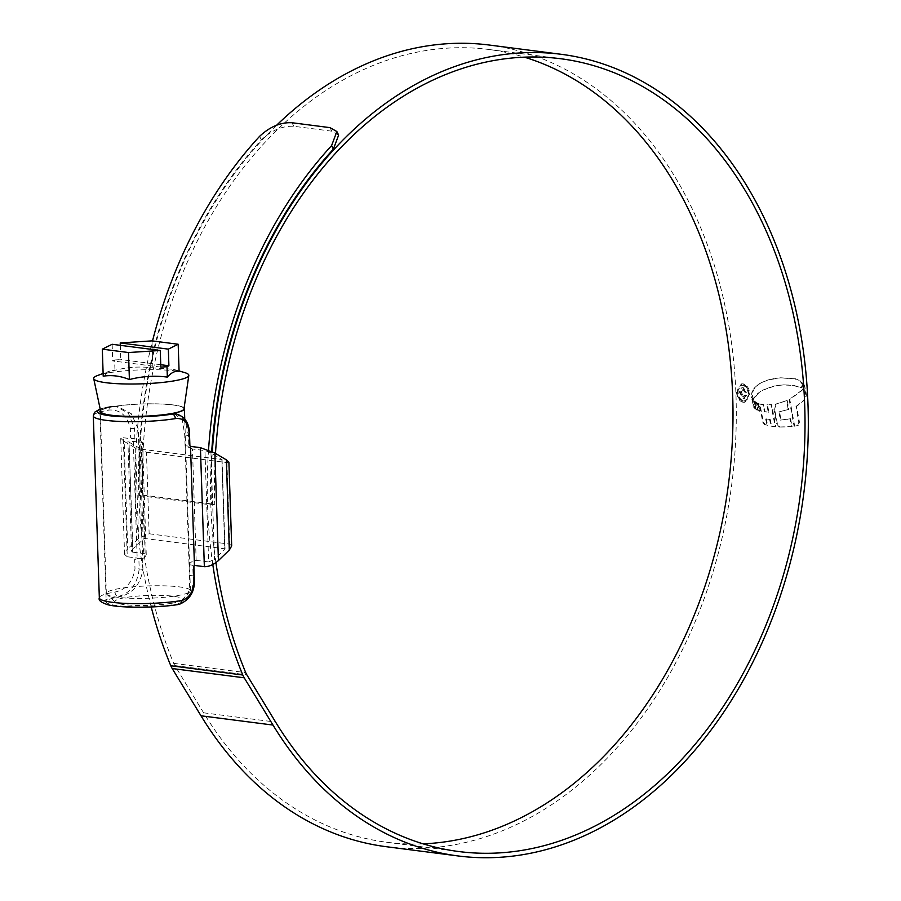 <?xml version="1.0" encoding="UTF-8"?>
<svg xmlns="http://www.w3.org/2000/svg" width="901" height="901" viewBox="0 0 901 901"><rect width="100%" height="100%" fill="white"/><g stroke="black" fill="none" stroke-linecap="round" stroke-linejoin="round"><path stroke-width="0.68" stroke-dasharray="4.5 3.38" d="M138.698 439.733L141.097 440.904L141.446 442.425L145.14 553.766L146.255 554.768L144.948 557.055L142.64 558.688L138.27 429.034L131.298 413.739L117.671 406.441L113.413 406.497A42.493 6.251 -1.9 0 0 100.484 410.439M146.255 554.768L142.527 442.188L127.886 441.062L131.535 551.164L132.661 552.155L128.967 440.814L132.852 548.878L144.306 538.438L224.822 548.81L224.788 549.464L221.86 459.555L224.788 549.464L214.494 559.386L210.958 452.854L221.86 459.555L141.344 449.182L144.306 538.438M174.524 413.762L182.385 420.339L184.739 435.025L189.401 575.39C190.821 590.786 186.789 600.359 177.306 604.087L176.99 604.143A42.493 6.251 178.1 0 1 131.433 606.677A42.493 6.251 178.1 0 1 106.205 601.812A42.493 6.251 178.1 0 1 119.72 596.766L120.036 596.71C132.841 593.399 140.477 584.287 142.921 569.398L142.64 558.688M93.299 415.924A49.217 7.242 178.1 0 1 108.987 410.079L109.325 410.023C120.295 409.538 127.3 415.71 130.33 428.516L130.645 437.875L133.213 439.012L137.166 558.034L134.677 559.51L134.992 568.88C132.796 581.753 126.253 589.457 115.362 591.968L115.024 592.025A49.217 7.242 -1.9 0 0 99.335 597.881M129.316 442.335L141.344 449.182M189.041 564.713L192.769 565.197L193.129 575.863C193.76 591.36 188.951 600.866 178.691 604.357A45.016 6.622 178.1 0 1 115.441 605.945A45.016 6.622 178.1 0 1 118.02 596.552C130.341 593.32 137.403 584.118 139.193 568.914L138.844 558.248L142.572 558.733M145.14 553.766L132.661 552.155M138.844 558.248L134.677 559.51M127.255 556.762L124.563 554.363L127.705 548.878L124.147 441.377L120.711 438.314L123.302 437.728L127.255 556.762L137.166 558.034M124.147 441.377L135.612 448.157L146.446 452.201L149.149 533.764L138.596 538.37L127.705 548.878M149.149 533.764L229.665 544.136L231.681 545.938M192.769 565.197L193.906 566.594M189.064 564.668C190.629 562.078 192.994 560.636 196.159 560.332L192.465 448.991L204.944 450.601L208.638 561.942L196.159 560.332M208.638 561.942L214.494 559.386M132.852 548.878L131.535 551.164M130.645 437.875L138.619 439.699M192.465 448.991L185.11 445.713L188.827 446.175L189.615 445.477L188.827 446.175L188.467 435.498L185.234 420.722L176.303 413.987M210.958 452.854L204.944 450.601M146.446 452.201L226.962 462.573L228.899 462.134M123.302 437.728L133.213 439.012M134.891 439.226L134.542 428.549L128.494 413.413L115.891 406.216L111.713 406.272A45.016 6.622 -1.9 0 0 100.214 409.178M171.348 603.321A33.652 4.944 178.1 0 1 137.504 605.438A33.652 4.944 178.1 0 1 115.429 602.24A33.652 4.944 178.1 0 1 125.982 597.487A33.652 4.944 178.1 0 1 164.433 595.516A33.652 4.944 178.1 0 1 181.957 600.032A33.652 4.944 178.1 0 1 171.348 603.321M120.047 588.432A42.065 6.183 -1.9 0 0 106.341 593.477A42.065 6.183 -1.9 0 0 106.847 594.39A42.065 6.183 -1.9 0 0 134.429 598.377A42.065 6.183 -1.9 0 0 176.742 595.741A42.065 6.183 -1.9 0 0 189.998 591.63A42.065 6.183 -1.9 0 0 190.438 590.696A42.065 6.183 -1.9 0 0 165.266 585.864A42.065 6.183 -1.9 0 0 120.047 588.432M100.563 410.8A42.065 6.183 178.1 0 1 114.01 406.475A42.065 6.183 178.1 0 1 156.988 403.851A42.065 6.183 178.1 0 1 184.097 408.029M184.57 372.563A47.584 6.994 -1.9 0 0 109.19 372.732A47.584 6.994 -1.9 0 0 97.747 375.447M179.085 371.257L173.319 369.275L152.9 367.89C140.173 366.245 127.525 367.067 114.956 370.345L110.136 370.919L103.21 376.179M183.973 408.908A41.649 6.127 -1.9 0 0 159.556 403.997A41.649 6.127 -1.9 0 0 114.292 406.52A41.649 6.127 -1.9 0 0 100.754 411.667M112.152 344.283L112.704 360.918L114.618 359.972L114.956 370.345M120.306 345.331L120.779 359.567L114.618 359.972M151.999 340.871L152.9 367.89M160.75 364.714L120.779 359.567M160.829 367.112L112.704 360.918M276.663 125.194A404.121 296.519 -82.7 0 0 139.441 495.64L142.73 495.088A399.661 293.242 -82.7 0 1 424.63 50.76A399.661 293.242 -82.7 0 1 488.781 49.476A399.661 293.242 -82.7 0 1 524.393 57.157M142.73 495.088L214.742 504.357A399.661 293.242 -82.7 0 1 215.485 453.428M489.356 45.05A404.121 296.519 -82.7 0 1 735.689 439.879A404.121 296.519 -82.7 0 1 450.984 845.375A404.121 296.519 -82.7 0 1 386.112 846.681M802.735 385.38L801.789 387.757L793.207 385.279L783.521 384.84L775.097 385.865L763.001 390.11L757.865 393.771L753.889 399.222L752.448 396.496L752.312 392.96L754.464 388.331L759.858 383.533L767.753 380.064L780.649 377.789L795.234 378.679L800.606 380.999L802.622 383.758L802.735 385.38L802.115 385.482L802.003 383.86L802.622 383.758M754.227 400.99L755.488 408.423L754.261 407.049L751.873 397.476L754.227 400.99L752.493 398.952M755.106 401.564L756.637 409.606L757.854 410.023L756.389 402.353L755.106 401.564L754.486 401.666L756.018 409.707L756.637 409.606M757.493 403.074L758.946 410.732L760.207 411.126L758.845 403.569L756.874 403.186L758.315 410.833L758.946 410.732M770.265 419.551L771.628 426.06L775.851 426.68L771.605 404.65L767.517 404.763L768.846 412.117L764.915 411.667L763.631 404.504L759.836 403.93L763.417 422.164L765.276 424.641L767.618 425.238L766.3 418.92L770.265 419.551L766.3 418.92M779.793 426.995L792.103 426.556L790.537 418.728L780.998 420.012L779.556 411.78L780.469 411.633L778.937 411.881L788.837 409.392L787.215 400.528L776.144 404.076L774.578 409.223L777.36 423.752L779.793 426.995L779.174 427.097L780.052 427.029M775.975 404.087L775.344 404.189L775.975 404.087M794.693 426.15L789.783 399.447L801.958 390.538L804.458 385.031L806.496 395.032L804.334 400.19L796.608 406.374L799.446 422.186L798.196 425.418L794.074 426.263L797.576 425.52L798.827 422.287L795.988 406.475L796.608 406.374M749.823 393.827L745.048 402.173L743.787 402.184C739.958 401.182 737.75 397.848 737.153 392.194L741.782 383.86L743.043 383.849C746.918 384.851 749.182 388.173 749.823 393.827L749.204 393.928C748.573 388.297 746.31 384.964 742.424 383.95L743.043 383.849M139.441 495.64L211.453 504.909A404.121 296.519 -82.7 0 1 212.309 451.694M212.794 564.544A409.426 300.405 -82.7 0 1 208.525 450.016M151.21 606.981A409.426 300.405 -82.7 0 1 152.517 340.938M423.076 843.843A399.661 293.242 -82.7 0 1 386.675 842.255A399.661 293.242 -82.7 0 1 203.603 712.804L174.817 665.557A16.826 12.344 -82.7 0 1 173.702 663.35A404.966 297.139 -82.7 0 1 261.369 139.892C271.618 130.262 282.418 125.735 293.782 126.286L331.771 131.174L338.641 135.071M215.925 562.629A404.966 297.139 -82.7 0 1 211.712 451.401M211.453 504.909L214.742 504.357M742.424 383.95L741.163 383.972L737.153 392.194M736.534 392.295C737.119 397.949 739.338 401.283 743.167 402.285L743.787 402.184M743.167 402.285L744.429 402.274L749.204 393.928M737.446 392.408C737.559 387.667 739.248 385.301 742.503 385.29C745.814 386.135 747.74 388.973 748.292 393.805C748.123 398.546 746.411 400.934 743.122 400.945C739.867 400.089 737.975 397.24 737.446 392.408L738.077 392.307C738.583 397.127 740.476 399.976 743.753 400.844L744.857 400.821L743.753 400.844C747.03 400.832 748.754 398.456 748.911 393.703C748.371 388.883 746.433 386.045 743.122 385.189L741.422 385.301L743.122 385.189C739.867 385.189 738.189 387.565 738.077 392.307M748.292 393.805L748.911 393.703M795.988 406.475L803.715 400.292L805.877 395.134L803.838 385.132L801.338 390.64L789.163 399.548L794.074 426.263M798.827 422.287L799.446 422.186M805.731 393.027L806.361 392.926M803.838 385.132L804.458 385.031M801.338 390.64L801.958 390.538M789.163 399.548L789.783 399.447M779.174 427.097L776.741 423.864L773.959 409.324L775.513 404.177L786.584 400.641L788.217 409.505L778.937 411.881L780.379 420.114L789.907 418.83L791.483 426.669L779.433 427.13M791.483 426.669L792.103 426.556M789.907 418.83L790.537 418.728M780.379 420.114L780.998 420.012M788.217 409.505L788.837 409.392M786.584 400.641L787.215 400.528M773.959 409.324L774.578 409.223M765.67 419.021L766.999 425.34L764.656 424.743L762.798 422.265L759.216 404.042L763.001 404.605L764.296 411.768L768.226 412.23L766.897 404.864L770.986 404.752L775.22 426.781L771.008 426.173L769.645 419.663M775.22 426.781L775.851 426.68M770.986 404.752L771.605 404.65M766.897 404.864L767.517 404.763M768.226 412.23L768.846 412.117M764.296 411.768L764.915 411.667M763.001 404.605L763.631 404.504M759.216 404.042L759.836 403.93M764.656 424.743L765.276 424.641M766.999 425.34L767.618 425.238M771.008 426.173L771.628 426.06M756.874 403.186L758.214 403.671L759.588 411.228L758.315 410.833M759.588 411.228L760.207 411.126M758.214 403.671L758.845 403.569M754.486 401.666L755.77 402.454L757.234 410.135L756.018 409.707M757.234 410.135L757.854 410.023M755.77 402.454L756.389 402.353M751.873 399.053L753.641 407.151L754.869 408.525L753.608 401.091M751.254 397.578L751.873 397.476M752.909 405.946L753.54 405.844M754.869 408.525L755.488 408.423M802.003 383.86L799.987 381.112L794.603 378.792L780.029 377.891L773.43 378.702L767.123 380.166L759.239 383.635L753.844 388.432L751.693 393.061L751.828 396.609L753.27 399.334L757.245 393.872L762.381 390.223L774.477 385.966L782.901 384.952L792.587 385.38L801.789 387.757M801.158 387.858L802.115 385.482M753.27 399.334L753.889 399.222M746.692 395.19L743.753 398.388L740.205 392.464C740.115 389.232 741.151 387.621 743.314 387.644L746.569 392.284L745.51 392.149L743.314 388.973L742.199 389.086L744.879 392.25L745.949 392.385L742.683 387.745L741.872 387.757L742.683 387.745C740.532 387.712 739.496 389.322 739.586 392.566L743.134 398.49L744.62 398.377L743.134 398.49L746.073 395.302L745.003 395.156L743.122 396.924L740.656 392.667L743.314 388.973L741.275 392.566L744.327 396.812L743.122 396.924L746.073 395.302M745.003 395.156L745.623 395.055M744.879 392.25L745.51 392.149M745.949 392.385L746.569 392.284M140.139 448.743L143.135 538.944M142.921 569.398L139.193 568.914A4.212 0.619 178.1 0 0 134.992 568.88M194.222 576.246A4.212 0.619 -1.9 0 0 193.129 575.863L189.401 575.39M130.33 428.516A4.212 0.619 178.1 0 1 134.542 428.549L138.27 429.034M184.739 435.025L188.467 435.498A4.212 0.619 -1.9 0 1 189.57 435.881M113.413 406.497L111.713 406.272A4.212 2.816 80.4 0 0 111.15 406.283L100.157 408.908M176.99 604.143L178.691 604.357A4.212 2.759 80.7 0 0 179.231 604.357M115.024 592.025A4.212 2.816 -99.6 0 0 118.02 596.552L119.72 596.766M135.612 448.157L138.596 538.37M226.962 462.573L229.665 544.136M108.987 410.079A4.212 2.816 80.4 0 1 111.15 406.283L117.671 406.441M330.003 127.638L331.771 131.174M293.782 126.286L292.014 122.739M173.702 663.35L245.714 672.619M174.817 665.557L246.829 674.826M203.603 712.804L275.605 722.084M259.589 136.344L261.369 139.892M797.576 425.52L798.196 425.418M803.715 400.292L804.334 400.19M805.539 396.733L806.158 396.62M805.877 395.134L806.496 395.032M803.591 386.811L804.221 386.709M776.741 423.864L777.36 423.752M762.798 422.265L763.417 422.164M753.641 407.151L754.261 407.049M801.428 382.643L802.059 382.542M799.987 381.112L800.606 380.999M794.603 378.792L795.234 378.679M780.029 377.891L780.649 377.789M775.097 378.443L775.716 378.341M767.123 380.166L767.753 380.064M759.239 383.635L759.858 383.533M753.844 388.432L754.464 388.331M751.693 393.061L752.312 392.96M751.828 396.609L752.448 396.496M754.903 396.485L755.534 396.372M757.245 393.872L757.865 393.771M762.381 390.223L763.001 390.11M764.273 389.209L764.893 389.097M768.857 387.419L769.477 387.317M774.477 385.966L775.097 385.865M779.568 385.144L780.187 385.042M782.901 384.952L783.521 384.84M792.587 385.38L793.207 385.279M740.656 392.667L741.275 392.566M739.586 392.566L740.205 392.464M99.887 411.543L106.205 601.812M222.074 459.51L225.047 549.002M124.563 554.363L120.711 438.314M115.429 602.24L106.847 594.39M106.341 593.477L100.338 412.399M173.319 369.275L179.074 370.953M110.136 370.908L103.119 373.476M190.438 590.696L184.739 418.785M181.957 600.032L189.998 591.63M488.781 49.476L560.794 58.745M386.675 842.255L458.688 851.524M741.782 383.86L741.163 383.972M745.048 402.173L744.429 402.274M786.855 419.427L787.474 419.325M773.43 378.702L774.049 378.589M776.797 385.527L777.417 385.425"/><path stroke-width="1.35" d="M170.672 413.874L176.303 413.987L170.672 413.874A42.493 6.251 -1.9 0 1 125.115 416.408A42.493 6.251 -1.9 0 1 99.887 411.543A42.493 6.251 -1.9 0 1 100.484 410.439M181.36 600.573L181.698 600.517C190.415 597.712 194.503 589.693 193.963 576.471L193.659 567.101L194.447 565.411L190.505 446.389L189.615 445.477L189.311 436.107C188.996 423.65 184.446 417.794 175.661 418.571L175.323 418.616A49.217 7.242 178.1 0 1 122.536 421.555A49.217 7.242 178.1 0 1 93.299 415.924L99.335 597.881A49.217 7.242 -1.9 0 0 128.573 603.512A49.217 7.242 -1.9 0 0 181.36 600.573A4.212 2.759 80.7 0 1 179.231 604.357C158.306 607.984 120.734 608.175 108.03 604.785C101.126 602.566 98.22 600.257 99.335 597.881M229.316 550.049L231.681 545.938L228.899 462.134L226.331 459.837L229.316 550.049L218.425 560.557C213.616 564.724 208.931 566.774 204.358 566.684L200.416 447.662L214.866 453.057L226.331 459.837M194.447 565.411L204.358 566.684M190.505 446.389L200.416 447.662M184.097 408.029A42.065 6.183 178.1 0 1 184.401 408.739A42.065 6.183 178.1 0 1 170.706 413.784A42.065 6.183 178.1 0 1 125.476 416.352A42.065 6.183 178.1 0 1 100.304 411.52A42.065 6.183 178.1 0 1 100.563 410.8M128.505 352.539L160.277 350.478L112.152 344.283L102.32 349.16L128.505 352.539L129.395 379.558C141.964 376.269 154.612 375.447 167.338 377.091C171.167 372.687 175.087 370.739 179.085 371.257L178.184 344.25L151.999 340.871L120.227 342.932L120.306 345.331M103.119 373.476L97.747 375.447A47.584 6.994 -1.9 0 0 93.715 378.623A47.584 6.994 -1.9 0 0 122.739 383.905A47.584 6.994 -1.9 0 0 173.319 380.988A47.584 6.994 -1.9 0 0 188.805 375.469A47.584 6.994 -1.9 0 0 184.57 372.563L179.074 370.953M93.715 378.623L100.754 411.667A41.649 6.127 -1.9 0 0 126.151 416.307A41.649 6.127 -1.9 0 0 170.424 413.75A41.649 6.127 -1.9 0 0 183.973 408.908L188.805 375.469M102.32 349.16L103.21 376.179C111.949 374.85 120.678 375.976 129.395 379.558M160.277 350.478L160.829 367.112L166.989 366.718L167.338 377.091M166.989 366.718L168.904 365.772L168.352 349.137L120.227 342.932M168.352 349.137L178.184 344.25M168.904 365.772L160.75 364.714M215.485 453.428A399.661 293.242 -82.7 0 1 496.631 60.04A399.661 293.242 -82.7 0 1 560.794 58.745A399.661 293.242 -82.7 0 1 804.413 449.216A399.661 293.242 -82.7 0 1 522.85 850.24A399.661 293.242 -82.7 0 1 458.688 851.524A399.661 293.242 -82.7 0 1 275.605 722.084L246.829 674.826A16.826 12.344 -82.7 0 1 245.714 672.619A404.966 297.139 -82.7 0 1 215.925 562.629M524.393 57.157A399.661 293.242 -82.7 0 1 730.655 464.646A399.661 293.242 -82.7 0 1 450.838 840.96A399.661 293.242 -82.7 0 1 423.076 843.843M212.309 451.694A404.121 296.519 -82.7 0 1 496.485 55.625A404.121 296.519 -82.7 0 1 561.368 54.319A404.121 296.519 -82.7 0 1 807.701 449.149A404.121 296.519 -82.7 0 1 522.997 854.644A404.121 296.519 -82.7 0 1 458.113 855.95L386.112 846.681A404.121 296.519 -82.7 0 1 200.991 715.788L172.204 668.531A21.286 15.621 -82.7 0 1 170.796 665.749A409.426 300.405 -82.7 0 1 151.21 606.981M458.113 855.95A404.121 296.519 -82.7 0 1 272.992 725.057L244.216 677.8A21.286 15.621 -82.7 0 1 242.808 675.018A409.426 300.405 -82.7 0 1 212.794 564.544M276.663 125.194A404.121 296.519 -82.7 0 1 424.484 46.356A404.121 296.519 -82.7 0 1 489.356 45.05L561.368 54.319M208.525 450.016A409.426 300.405 -82.7 0 1 331.602 145.613L336.861 131.535L330.003 127.638L292.014 122.739C280.695 122.176 269.883 126.703 259.589 136.344A409.426 300.405 -82.7 0 0 152.517 340.938M211.712 451.401A404.966 297.139 -82.7 0 1 333.37 149.161L331.602 145.613M336.861 131.535L338.641 135.071L333.37 149.161M100.214 409.178A45.016 6.622 -1.9 0 0 116.984 416.42A45.016 6.622 -1.9 0 0 172.373 414.088A4.212 2.759 -99.3 0 1 175.323 418.616M214.866 453.057L218.425 560.557M189.311 436.107A4.212 0.619 -1.9 0 0 189.57 435.881L189.897 445.758M193.963 576.471A4.212 0.619 -1.9 0 0 194.222 576.246C195.708 590.11 190.708 599.48 179.231 604.357M200.991 715.788L272.992 725.057M170.796 665.749L242.808 675.018M172.204 668.531L244.216 677.8M189.57 435.881C189.818 423.966 185.392 416.667 176.292 413.987M100.157 408.908L94.582 412.264L93.299 415.924M193.906 566.594L194.222 576.246M100.338 412.399L100.304 411.52M184.739 418.785L184.401 408.739"/></g></svg>
